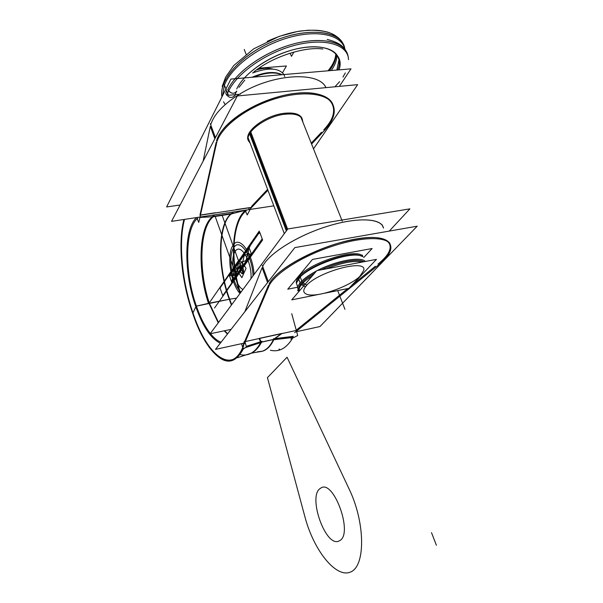 <?xml version="1.0" encoding="UTF-8"?>
<svg xmlns="http://www.w3.org/2000/svg" width="603" height="603" viewBox="0 0 603 603"><rect width="100%" height="100%" fill="white"/><g stroke="black" fill="none" stroke-linecap="round" stroke-linejoin="round"><path stroke-width="0.9" d="M324.896 293.179L348.881 288.34L376.483 259.365L316.794 270.649L291.754 299.864L318.844 294.4M359.938 276.197L363.76 270.385C367.544 257.903 314.804 272.609 305.389 286.907L301.432 284.661M300.588 284.186L299.563 283.606C302.631 279.543 308.299 275.322 316.552 270.928M365.403 261.461C360.911 256.169 336.007 260.707 317.268 270.559M314.57 273.249C308.51 276.694 304.1 280.026 301.349 283.237C298.711 286.41 298.123 288.912 299.57 290.744C298.123 288.912 298.711 286.41 301.349 283.237C304.1 280.026 308.51 276.694 314.57 273.249C308.51 276.694 304.1 280.026 301.349 283.237C298.711 286.41 298.123 288.912 299.57 290.744C298.123 288.912 298.711 286.41 301.349 283.237C304.1 280.026 308.51 276.694 314.57 273.249C308.51 276.694 304.1 280.026 301.349 283.237C298.937 286.124 298.236 288.468 299.231 290.262M321.263 269.805C337.974 261.823 358.099 258.129 363.865 261.755C358.099 258.129 337.974 261.823 321.263 269.805C337.974 261.823 358.099 258.129 363.865 261.755C358.099 258.129 337.974 261.823 321.263 269.805C337.974 261.823 358.099 258.129 363.865 261.755M361.559 274.493C352.665 285.875 314.856 299.096 305.947 293.887C302.744 292.206 303.053 289.312 306.874 285.189L301.236 281.624C297.354 285.845 296.714 288.988 299.307 291.053M301.786 281.066L299.759 275.714C297.121 278.571 296.02 280.983 296.465 282.943M302.631 283.312C299.729 286.395 298.658 288.927 299.427 290.902M297.829 287.134L296.352 283.169L299.729 277.629M300.701 274.501L300.437 275.021M298.063 279.619C306.083 266.752 351.443 250.283 362.026 256.365M361.016 255.996C350.984 250.275 308.646 265.154 299.284 277.757C308.585 265.245 350.531 250.403 360.843 255.921M362.358 262.034C354.089 260.33 342.029 262.606 326.193 268.87M312.309 275.88C306.965 279.181 303.188 282.302 300.987 285.242M300.106 282.905L298.606 278.918M298.53 278.714L298.131 277.666C306.972 263.39 358.476 246.808 362.863 256.674M363.805 257.504L372.104 248.526L312.49 259.426L287.774 289.176L297.814 287.209M286.342 230.904L249.597 133.851M283.968 74.553L283.953 74.531C278.759 67.845 268.297 67.325 252.559 72.963M287.639 229.163L250.773 131.967M253.757 77.124C265.358 72.556 274.749 71.757 281.933 74.727M282.098 74.712C274.666 71.086 264.627 71.945 251.964 77.274C264.627 71.945 274.666 71.086 282.098 74.712C274.666 71.086 264.627 71.945 251.964 77.274C264.627 71.945 274.666 71.086 282.098 74.712M256.524 69.925C263.014 68.056 268.478 67.785 272.918 69.111C268.478 67.785 263.014 68.056 256.524 69.925C263.014 68.056 268.478 67.785 272.918 69.111C268.478 67.785 263.014 68.056 256.524 69.925C263.014 68.056 268.478 67.785 272.918 69.111M259.011 68.177L286.417 65.961L282.573 72.699M240.348 94.196L228.416 95.304L224.15 84.412M347.984 55.702L346.25 51.323C339.783 39.956 315.738 36.889 288.558 45.376C261.363 53.878 235.728 72.752 227.768 89.711C231.168 93.947 234.183 94.4 236.798 91.053L236.376 91.912M235.381 94.113L236.007 92.38M334.914 53.2C340.017 57.436 341.404 62.991 339.074 69.858M336.828 54.986C337.062 59.833 335.193 65.011 331.228 70.528M226.133 91.55L225.839 93.669C228.62 97.987 231.68 98.583 235.004 95.462L235.298 94.663M226.803 95.455L226.818 95.47C232.343 77.161 261.159 54.986 291.603 46.197C322.07 37.326 346.665 43.567 348.436 58.257M222.507 95.779L224.429 85.136M224.738 84.36C232.019 66.194 260.27 45.429 289.38 37.416C318.512 29.283 342.082 35.26 344.871 49.212M329.381 70.687C333.934 64.83 336.142 59.305 335.999 54.119C336.142 59.305 333.934 64.83 329.381 70.687M337.74 69.971C339.904 64.672 339.851 60.014 337.582 55.996C339.851 60.014 339.904 64.672 337.74 69.971C344.411 54.489 329.23 43.348 302.42 47.735C275.752 51.873 245.006 71.177 236.723 88.905C245.006 71.177 275.752 51.873 302.42 47.735C329.23 43.348 344.411 54.489 337.74 69.971C344.411 54.489 329.23 43.348 302.42 47.735C275.752 51.873 245.006 71.177 236.723 88.905C243.635 74.433 265.214 58.529 288.091 51.202C310.952 43.898 331.439 46.137 337.303 55.536M236.361 91.95C233.384 94.256 230.519 93.51 227.768 89.711C235.728 72.737 261.408 53.848 288.626 45.353C315.821 36.873 339.858 39.979 346.28 51.376M221.957 96.872C218.678 80.403 240.665 55.348 272.104 41.788C303.497 28.085 335.426 29.698 342.881 43.318L344.615 47.705L342.851 43.265C335.343 29.683 303.399 28.107 272.043 41.818C240.627 55.386 218.685 80.418 221.957 96.872C218.392 79.498 243.408 52.634 277.086 39.745C310.718 26.66 341.735 31.642 344.652 47.878C341.735 31.642 310.718 26.66 277.086 39.745C243.408 52.634 218.392 79.498 221.957 96.872C218.392 79.498 243.408 52.634 277.086 39.745C310.718 26.66 341.735 31.642 344.652 47.878M337.868 37.424L339.429 38.811M338.999 59.584L336.866 70.046M335.773 53.908C335.509 59.267 332.916 64.898 327.994 70.807M293.932 52.031L291.468 56.35L290.073 53.17M199.842 217.072L171.546 221.361L237.318 95.96L357.647 84.661L313.5 148.843M200.03 217.042L249.22 209.58M249.68 209.505L273.822 205.842M216.16 142.338L199.962 215.135M200.467 215.181L250.335 207.651M251.828 206.068L267.604 189.365M311.238 143.152L321.459 132.321M323.781 129.864C343.273 109.919 333.158 90.209 298.9 92.99C264.785 95.38 221.776 120.917 216.575 140.77C221.776 120.917 264.785 95.38 298.9 92.99C333.158 90.209 343.273 109.919 323.781 129.864C343.273 109.919 333.158 90.209 298.9 92.99C264.785 95.38 221.776 120.917 216.575 140.77C221.776 120.917 264.785 95.38 298.9 92.99C333.158 90.209 343.273 109.919 323.781 129.864C333.218 119.711 336.044 110.779 332.261 103.068C326.781 93.171 306.294 89.787 281.782 95.847C257.293 101.869 232.381 116.62 221.844 130.874M301.801 117.849C299.442 114.005 293.947 112.452 285.302 113.198C263.933 114.894 240.318 134.718 249.793 142.195C240.318 134.718 263.933 114.894 285.302 113.198C296.586 112.414 302.329 115.098 302.533 121.256C302.329 115.098 296.586 112.414 285.302 113.198C265.757 114.774 242.979 132.057 248.526 140.499M250.147 143.137L248.888 141.441C243.092 132.728 267.679 114.796 287.292 114.02M284.021 114.366C293.548 113.206 299.601 114.683 302.171 118.791L302.902 122.19M180.124 205.005L166.601 206.957L230.911 79.068L350.991 68.848L339.353 86.38M325.469 86.493L325.944 87.639C318.979 71.109 273.038 73.506 240.182 93.789C273.038 73.506 318.979 71.109 325.967 87.639C318.979 71.109 273.038 73.506 240.182 93.789C272.865 73.619 318.588 71.101 325.854 87.427M239.353 94.287C223.479 104.244 213.929 114.404 210.703 124.768C213.929 114.404 223.479 104.244 239.353 94.287C223.479 104.244 213.929 114.404 210.703 124.768C213.929 114.404 223.479 104.244 239.353 94.287C223.479 104.244 213.929 114.404 210.703 124.768M210.311 126.374L214.856 138.78L210.311 126.374L203.136 161.129L210.311 126.374L214.856 138.78L210.311 126.374L203.136 161.129M267.928 190.216L249.325 209.882L248.602 207.914M311.593 144.049L325.786 129.034M251.881 206.173L247.238 214.924L245.067 210.439M240.393 292.93C230.007 261.061 232.238 220.721 246.31 210.779M240.017 293.45C229.72 261.717 231.597 221.806 245.157 210.628C231.597 221.806 229.72 261.717 240.017 293.45C230.715 283.983 226.329 254.489 232.984 245.429C226.329 254.489 230.715 283.983 240.032 293.427C230.715 283.983 226.329 254.489 232.984 245.429C239.082 234.627 252.823 252.853 254.074 274.471C252.823 252.853 239.082 234.627 232.984 245.429C239.082 234.627 252.823 252.853 254.074 274.471C252.823 252.853 239.082 234.627 232.984 245.429C226.329 254.489 230.715 283.983 240.032 293.427C229.72 261.717 231.597 221.806 245.157 210.628C231.597 221.806 229.72 261.717 240.017 293.45C229.735 261.747 231.59 221.881 245.119 210.658M270.4 350.245C279.4 352.348 286.96 348.044 293.073 337.318M257.421 351.82L261.785 351.285M273.393 338.803L293.367 336.338M279.521 349.122L278.94 349.197M292.312 337.205L272.247 339.685L262.358 341.863L246.024 347.124L262.358 341.863L272.247 339.685L292.312 337.205L272.247 339.685L262.358 341.863L246.024 347.124M257.767 351.768C264.039 352.107 269.232 348.119 273.347 339.798C269.232 348.119 264.039 352.107 257.767 351.768C264.039 352.107 269.232 348.119 273.347 339.798C270.37 345.934 266.722 349.732 262.403 351.172C265.742 350.064 268.704 347.509 271.297 343.522M240.16 354.602C244.027 355.521 247.682 355.054 251.119 353.192C254.979 351.059 258.333 347.185 261.159 341.577M258.137 351.715L262.493 351.232C267.212 349.815 271.139 345.632 274.29 338.698M183.915 219.484C177.975 242.218 181.126 280.493 192.553 312.965C203.452 346.461 221.226 366.39 233.972 358.868C237.416 356.886 240.333 353.102 242.73 347.509M249.167 354.112L251.768 353.019M262.132 351.263L251.451 353.102L237.386 357.737L251.866 352.959C255.514 350.976 258.71 347.449 261.461 342.368M261.566 342.165L262.004 341.306L246.28 346.371M242.836 348.459C240.522 353.426 237.748 356.833 234.537 358.679C221.746 366.225 203.927 346.326 192.983 312.867C181.601 280.387 178.496 242.112 184.51 219.394C178.496 242.112 181.601 280.387 192.983 312.867L195.832 306.791L192.983 312.867C206.625 355.212 231.266 374.184 242.836 348.459M200.784 213.854L198.741 222.401L197.166 218.701M196.623 306.723C184.488 273.558 184.571 228.575 197.769 218.165M195.99 304.862C199.977 316.854 204.764 326.411 210.326 333.519M210.477 333.708C213.997 338.064 217.517 340.906 221.06 342.24M208.97 346.974C223.02 365.41 234.59 365.833 243.665 348.248M242.79 347.494L241.456 343.702M213.161 216.846C199.48 227.723 198.41 270.755 209.354 303.143L218.535 322.447M224.64 330.73L227.663 333.768M196.684 217.547C183.787 228.477 183.696 272.85 195.674 306.301C202.608 326.291 210.816 338.592 220.306 343.197M236.557 298.116L229.668 299.194C217.577 267.355 218.045 224.791 231.122 214.073C218.045 224.791 217.577 267.355 229.668 299.194L236.557 298.116L229.668 299.194L231.673 304.703L229.668 299.194L236.557 298.116L229.668 299.194C217.577 267.355 218.045 224.791 231.122 214.073C218.045 224.791 217.577 267.355 229.668 299.194L196.42 306.136L208.917 303.241C197.972 270.822 199.035 227.768 212.716 216.876C199.035 227.768 197.972 270.822 208.917 303.241L218.256 322.816L208.917 303.241L196.42 306.136L208.917 303.241L218.256 322.816L208.917 303.241C197.972 270.822 199.035 227.768 212.716 216.876C199.035 227.768 197.972 270.822 208.917 303.241L196.42 306.136M227.429 334.07L224.188 330.828M213.319 216.726L213.748 216.387M199.917 217.464L212.897 216.726L230.889 214.02L212.897 216.726L199.917 217.464L212.897 216.726L230.889 214.02M232.102 213.5L212.844 216.432C198.666 226.562 197.347 270.4 208.487 303.339M231.394 305.08L229.261 299.254C217.186 267.438 217.645 224.889 230.708 214.178M230.806 214.095L231.273 213.711M231.303 213.914L245.587 210.266M233.421 211.97L231.341 213.696M235.818 209.648L250.984 207.44M231.748 213.59L233.813 211.917M213.439 215.007L212.64 216.447M212.346 216.892L231.484 213.975M213.093 216.417L213.907 214.932M214.751 213.025L236.037 209.814L214.751 213.025M200.475 215.052L215.279 212.746M214.359 214.864L213.522 216.394M291.731 313.696L297.701 335.524L290.857 339.029M292.726 337.469L272.744 339.866M295.802 330.557L281.277 333.723L295.802 330.557L281.277 333.723L274.486 338.675L281.277 333.723L259.644 338.434L260.956 341.645L259.644 338.434L245.368 341.547L295.802 330.557L281.277 333.723L274.486 338.675L281.277 333.723L259.644 338.434L260.956 341.645L259.644 338.434L245.368 341.547L259.644 338.434L260.956 341.645M281.782 333.617L274.945 338.615M282.129 333.391L259.056 338.419M259.117 338.554L260.496 341.795M244.2 341.554L242.391 348.602M261.627 342.316L245.255 347.667M268.516 285.121L244.569 341.72L268.516 285.121L244.569 341.72L243.137 347.381L244.569 341.72L268.516 285.121L244.569 341.72L243.137 347.381M245.074 342.24L246.423 346.838L243.318 349.039M231.122 214.073C218.045 224.791 217.577 267.355 229.668 299.194L208.917 303.241L229.668 299.194L231.673 304.703L229.668 299.194L208.917 303.241C197.972 270.822 199.035 227.768 212.716 216.876M231.085 329.374L210.138 333.783L287.774 228.982L409.897 208.857L389.304 231.077M383.5 228.1C381.714 218.203 357.421 216.839 327.233 226.336C297.075 235.743 268.501 253.825 262.667 266.36C268.297 254.376 294.55 237.258 323.464 227.565C352.378 217.804 377.629 217.495 382.551 225.786L383.5 228.1C381.714 218.203 357.421 216.839 327.233 226.336C297.075 235.743 268.501 253.825 262.667 266.36C268.501 253.825 297.075 235.743 327.233 226.336C357.421 216.839 381.714 218.203 383.5 228.1C381.714 218.203 357.421 216.839 327.233 226.336C297.075 235.743 268.501 253.825 262.667 266.36M262.109 267.634L267.581 282.566L262.109 267.634L267.581 282.566L262.109 267.634L244.848 311.728M243.672 343.22L215.49 349.378L294.837 247.607L417.193 226.2L319.974 326.547L295.636 331.861M296.246 330.203L347.72 288.573M351.805 285.279L375.345 266.24M377.945 264.137C399.774 246.966 392.01 233.022 357.232 238.773C322.62 244.223 276.423 268.297 269.104 283.885C276.423 268.297 322.62 244.223 357.232 238.773C392.01 233.022 399.774 246.966 377.945 264.137C399.774 246.966 392.01 233.022 357.232 238.773C322.62 244.223 276.423 268.297 269.104 283.885C276.423 268.297 322.62 244.223 357.232 238.773C392.01 233.022 399.774 246.966 377.945 264.137C388.573 255.438 392.447 248.361 389.568 242.903C383.455 235.773 366.828 235.728 339.677 242.775C314.336 249.974 287.593 263.88 275.465 275.82M262.252 265.23L268.29 281.661M269.458 284.865L244.486 343.627M268.297 287.917C270.905 276.92 296.631 259.019 327.09 248.074C357.549 237.047 385.083 235.705 389.99 243.936C393.013 249.913 388.257 257.654 375.714 267.167M294.671 332.645L380.192 263.639M215.444 137.672L210.311 123.698M216.892 141.622L199.947 217.359M216.153 145.549C217.231 131.153 240.574 110.899 269.669 100.611C298.741 90.209 326.366 92.297 332.652 104.017C336.662 112.444 333.037 122.153 321.791 133.142M304.425 285.076L302.216 283.749M361.031 256.004C351.029 250.26 308.653 265.147 299.284 277.757C308.653 265.147 351.029 250.26 361.031 256.004C351.029 250.26 308.653 265.147 299.284 277.757L296.849 282.196M250.139 132.924L286.953 230.082M344.954 309.316L340.703 298.349L344.954 309.316M241.147 268.094L251.308 253.712L249.129 247.735L239.044 262.245L241.147 268.094L251.308 253.712L249.129 247.735L239.044 262.245L241.147 268.094L239.044 262.245L229.487 276.001L231.522 281.722L241.147 268.094L239.044 262.245L229.487 276.001L231.522 281.722L251.308 253.712L249.122 247.735L239.044 262.245L241.147 268.094L251.308 253.712L249.122 247.735L239.044 262.245L241.147 268.094L239.044 262.245L229.487 276.001L231.522 281.722L241.147 268.094L239.044 262.245L229.487 276.001L231.522 281.722L241.147 268.094M436.399 545.263L431.507 532.645L436.399 545.263M259.659 232.034L249.001 247.388L251.436 254.059L262.184 238.863L259.659 232.034L249.001 247.388L251.436 254.059L262.184 238.863L259.659 232.034M249.001 247.388L238.924 261.913L241.268 268.433L251.436 254.059L249.001 247.388L238.924 261.913L241.268 268.433L251.436 254.059L249.001 247.388M233.791 247.66C239.579 237.424 252.574 255.928 253.011 275.903C252.574 255.928 239.579 237.424 233.791 247.66C227.452 256.162 232.117 284.556 241.019 292.093C232.117 284.556 227.452 256.162 233.791 247.66M249.19 247.908C247.042 250.245 246.861 249.74 248.647 246.408L238.577 260.956C240.627 258.74 240.801 259.23 239.105 262.418L241.66 269.518L251.835 255.167L249.19 247.908C247.042 250.245 246.861 249.74 248.647 246.408L238.577 260.956C240.627 258.74 240.801 259.23 239.105 262.418L241.66 269.518L251.835 255.167L249.19 247.908L251.835 255.167L262.606 240.002L259.855 232.57C257.587 235.057 257.398 234.544 259.282 231.032L248.647 246.408C250.803 244.057 250.984 244.554 249.19 247.908L251.835 255.167L262.606 240.002L259.855 232.57C257.587 235.057 257.398 234.544 259.282 231.032L248.647 246.408C250.803 244.057 250.984 244.554 249.19 247.908M248.956 247.26C248.451 251.572 247.456 255.981 245.971 260.481C243.348 261.808 240.981 262.237 238.871 261.785L241.313 268.561L251.481 254.187L248.956 247.26C248.451 251.572 247.456 255.981 245.971 260.481C243.348 261.808 240.981 262.237 238.871 261.785L241.313 268.561L251.481 254.187L248.956 247.26L238.871 261.785L236.09 274.493C233.595 275.692 231.341 276.046 229.328 275.548L231.68 282.174L241.313 268.561L238.871 261.785L236.09 274.493C233.595 275.692 231.341 276.046 229.328 275.548L231.68 282.174L241.313 268.561L238.871 261.785L229.328 275.548L231.68 282.174L234.371 269.729C236.858 268.478 239.172 268.086 241.313 268.561L238.871 261.785L229.328 275.548L231.68 282.174L234.371 269.729C236.858 268.478 239.172 268.086 241.313 268.561L238.871 261.785L241.313 268.561L244.192 255.619C246.808 254.247 249.235 253.773 251.481 254.187L248.956 247.26L238.871 261.785L241.313 268.561L244.192 255.619C246.808 254.247 249.235 253.773 251.481 254.187L248.956 247.26M229.004 274.636L219.952 287.714L222.861 295.983L232.012 283.086L229.004 274.636L219.952 287.714L222.861 295.983L232.012 283.086L229.004 274.636L232.012 283.086L241.652 269.496L238.539 260.85L229.004 274.636L232.012 283.086L241.652 269.496L238.539 260.85L229.004 274.636M244.223 49.423L246.077 54.195L244.223 49.423M248.835 246.944L238.765 261.483L241.426 268.87L251.594 254.504L248.835 246.944L238.765 261.483L241.426 268.87L251.594 254.504L248.835 246.944M238.765 261.483L229.223 275.247L231.793 282.475L241.426 268.87L238.765 261.483L229.223 275.247L231.793 282.475L241.426 268.87L238.765 261.483M235.185 251.534C229.313 259.184 234.838 286.124 242.964 289.47C234.838 286.124 229.313 259.184 235.185 251.534C240.514 242.12 252.333 261.973 250.961 278.669C252.333 261.973 240.514 242.12 235.185 251.534M227.768 89.711C231.168 93.947 234.183 94.4 236.798 91.053C234.183 94.4 231.168 93.947 227.768 89.711C236.188 71.644 264.853 51.534 293.631 43.906C322.454 36.21 345.406 42.142 348.014 55.853C345.406 42.142 322.454 36.21 293.631 43.906C264.853 51.534 236.188 71.644 227.768 89.711C231.168 93.947 234.183 94.4 236.798 91.053M240.416 266.066C238.818 268.32 241.419 275.571 243.032 273.325C244.652 271.079 242.014 263.767 240.416 266.066C238.818 268.32 241.419 275.571 243.032 273.325C244.652 271.079 242.014 263.767 240.416 266.066L243.024 273.317L242.926 267.74C242.059 265.908 241.223 265.35 240.416 266.074L243.024 273.317L242.926 267.74C242.059 265.908 241.223 265.35 240.416 266.074L243.032 273.325C244.622 271.033 242.022 263.828 240.416 266.066L243.032 273.325C244.622 271.033 242.022 263.828 240.416 266.066C239.693 270.732 240.559 273.144 243.024 273.317C244.645 271.079 242.007 263.775 240.416 266.074C239.693 270.732 240.559 273.144 243.024 273.317C244.645 271.079 242.007 263.775 240.416 266.074M236.987 269.609L238.592 274.094L241.72 269.692L240.092 265.169L236.987 269.609L238.592 274.094L241.72 269.692L240.092 265.169L236.987 269.609L238.592 274.094L241.72 269.692L240.092 265.169L236.987 269.609L238.592 274.094L241.72 269.692L240.092 265.169L236.987 269.609L240.092 265.169L238.471 260.662L235.381 265.132L236.987 269.609L240.092 265.169L238.471 260.662L235.381 265.132L236.987 269.609L240.092 265.169L238.471 260.662L235.381 265.132L236.987 269.609L240.092 265.169L238.471 260.662L235.381 265.132L236.987 269.609M349.31 489.432L287.051 357.232L267.438 377.636L304.99 517.088C313.673 550.124 335.924 578.533 350.569 572.006C365.569 566.277 365.395 522.929 349.31 489.432L287.051 357.232L267.438 377.636L304.99 517.088C313.673 550.124 335.924 578.533 350.569 572.006C365.569 566.277 365.395 522.929 349.31 489.432L287.051 357.232L267.438 377.636L304.99 517.088C313.673 550.124 335.924 578.533 350.569 572.006C365.569 566.277 365.395 522.929 349.31 489.432L287.051 357.232L267.438 377.636L304.99 517.088C313.673 550.124 335.924 578.533 350.569 572.006C365.569 566.277 365.395 522.929 349.31 489.432L287.051 357.232L267.438 377.636L304.99 517.088C313.673 550.124 335.924 578.533 350.569 572.006C365.569 566.277 365.395 522.929 349.31 489.432L287.051 357.232L267.438 377.636L304.99 517.088C313.673 550.124 335.924 578.533 350.569 572.006C365.569 566.277 365.395 522.929 349.31 489.432L287.051 357.232L267.438 377.636L304.99 517.088C313.673 550.124 335.924 578.533 350.569 572.006C365.569 566.277 365.395 522.929 349.31 489.432L287.051 357.232L267.438 377.636L304.99 517.088C313.673 550.124 335.924 578.533 350.569 572.006C365.569 566.277 365.395 522.929 349.31 489.432M249.793 142.195C240.318 134.718 263.933 114.894 285.302 113.198C296.586 112.414 302.329 115.098 302.533 121.256C302.329 115.098 296.586 112.414 285.302 113.198C263.933 114.894 240.318 134.718 249.793 142.195M320.449 488.34C333.203 477.689 354.029 534.597 339.346 540.816C325.959 548.851 307.131 495.681 320.449 488.34C333.203 477.689 354.029 534.597 339.346 540.816C325.959 548.851 307.131 495.681 320.449 488.34C333.203 477.689 354.029 534.597 339.346 540.816C325.959 548.851 307.131 495.681 320.449 488.34C333.203 477.689 354.029 534.597 339.346 540.816C325.959 548.851 307.131 495.681 320.449 488.34C333.203 477.689 354.029 534.597 339.346 540.816C325.959 548.851 307.131 495.681 320.449 488.34C333.203 477.689 354.029 534.597 339.346 540.816C325.959 548.851 307.131 495.681 320.449 488.34C333.203 477.689 354.029 534.597 339.346 540.816C325.959 548.851 307.131 495.681 320.449 488.34C333.203 477.689 354.029 534.597 339.346 540.816C325.959 548.851 307.131 495.681 320.449 488.34M337.951 291.257L342.187 302.171L337.951 291.257M241.547 269.202L238.645 261.144L229.102 274.923L231.906 282.799L241.547 269.202L238.645 261.144L229.102 274.923L231.906 282.799L241.547 269.202L238.645 261.144L220.05 287.993L222.763 295.704L231.906 282.799L229.102 274.923L220.05 287.993L222.763 295.704L231.906 282.799L229.102 274.923L231.906 282.799L241.547 269.202L238.645 261.144L229.102 274.923L231.906 282.799L241.547 269.202M325.688 87.013L325.944 87.639C318.979 71.109 273.038 73.506 240.182 93.789M236.745 276.702L241.72 269.692L222.296 215.746L241.72 269.692L238.471 260.662L209.897 301.982L238.471 260.662L209.897 301.982L238.471 260.662L209.897 301.982L238.471 260.662L209.897 301.982L238.471 260.662L235.374 265.139L238.584 274.101L241.72 269.692L238.471 260.662L235.374 265.139L238.584 274.101L241.72 269.692L238.471 260.662L235.374 265.139L238.313 273.347L238.584 274.101L241.72 269.692L238.471 260.662L235.374 265.139L238.313 273.347L238.584 274.101L241.72 269.692L238.471 260.662L209.897 301.982L238.471 260.662L209.897 301.982L238.471 260.662L209.897 301.982L238.471 260.662L209.897 301.982L238.471 260.662L235.374 265.139L238.584 274.101L241.72 269.692L238.471 260.662L235.374 265.139L238.584 274.101L241.72 269.692L238.471 260.662L209.897 301.982L238.471 260.662L209.897 301.982L238.471 260.662L209.897 301.982L238.471 260.662L209.897 301.982L238.471 260.662L209.897 301.982L238.471 260.662L209.897 301.982L238.471 260.662L235.374 265.139L238.584 274.101L241.72 269.692L238.471 260.662L235.374 265.139L238.584 274.101L241.72 269.692L238.471 260.662L235.374 265.139L238.584 274.101L241.72 269.692L238.471 260.662L235.374 265.139L238.584 274.101L241.72 269.692L238.471 260.662L235.374 265.139L238.584 274.101L241.72 269.692L238.471 260.662L235.374 265.139L238.584 274.101L241.72 269.692L238.471 260.662L209.897 301.982L238.471 260.662L235.374 265.139L238.584 274.101L241.72 269.692L238.471 260.662L235.374 265.139L238.584 274.101L241.72 269.692L238.471 260.662L235.374 265.139L238.584 274.101L241.72 269.692L238.471 260.662L235.374 265.139L238.584 274.101L241.72 269.692L238.471 260.662L235.374 265.139L238.313 273.347L238.584 274.101L241.72 269.692L238.471 260.662L235.374 265.139L238.313 273.347L238.584 274.101L241.72 269.692L238.471 260.662L235.374 265.139L238.584 274.101L241.72 269.692L238.471 260.662L235.374 265.139L238.584 274.101L241.72 269.692L238.471 260.662L235.374 265.139L238.584 274.101L241.72 269.692L238.471 260.662L235.374 265.139L238.584 274.101L241.72 269.692L238.471 260.662L235.374 265.139L238.584 274.101L241.72 269.692L238.471 260.662L235.374 265.139L238.584 274.101L241.72 269.692L238.471 260.662L209.897 301.982L238.471 260.662L241.72 269.692L222.296 215.746L241.72 269.692L222.296 215.746L241.72 269.692L222.296 215.746L241.72 269.692L214.532 307.99L241.72 269.692L214.532 307.99L241.72 269.692L219.507 300.98L241.72 269.692L219.507 300.98L241.72 269.692L219.507 300.98L241.72 269.692L219.507 300.98L241.72 269.692L219.507 300.98L241.72 269.692L219.507 300.98L241.72 269.692L236.745 276.702L241.72 269.692L236.745 276.702L241.72 269.692L236.745 276.702L215.286 216.711L236.745 276.702M241.577 261.657L237.469 271.011L241.871 277.674L246.054 268.343L241.577 261.657L237.469 271.011L241.871 277.674L246.054 268.343L241.577 261.657L237.469 271.011L241.871 277.674L246.054 268.343L241.577 261.657L237.469 271.011L241.871 277.674L246.054 268.343L241.577 261.657L237.469 271.011L241.871 277.674L246.054 268.343L241.577 261.657L237.469 271.011L241.871 277.674L246.054 268.343L241.577 261.657L237.469 271.011L241.871 277.674L246.054 268.343L241.577 261.657L237.469 271.011L241.871 277.674L246.054 268.343L241.577 261.657M273.476 339.527L261.189 342.225L273.476 339.527M250.531 353.562L246.341 354.79M195.832 306.791L192.983 312.867M218.256 322.816L208.917 303.241L229.668 299.194L231.673 304.703M281.277 333.723L259.644 338.434L281.277 333.723L274.486 338.675M259.644 338.434L245.368 341.547M222.763 295.704L231.906 282.799L229.102 274.923L220.05 287.993L222.763 295.704L231.906 282.799L229.102 274.923L220.05 287.993L222.763 295.704M226.736 290.096L237.235 275.292L234.379 267.31L223.984 282.31L226.736 290.096L237.235 275.292L234.379 267.31L223.984 282.31L226.736 290.096L237.235 275.292L234.379 267.31L223.984 282.31L226.736 290.096L237.235 275.292L234.379 267.31L223.984 282.31L226.736 290.096M297.498 290.548L299.171 291.211M296.133 282.016L296.442 282.822M362.252 255.024L362.976 256.84M342.263 221.188L300.897 117.155M284.752 76.543L283.953 74.531M284.322 233.64L248.248 138.11M267.197 41.343C278.209 36.301 289.184 32.871 300.113 31.062C316.341 29.351 320.525 30.64 325.138 31.529C333.263 32.879 341.125 39.647 342.172 42.142M327.188 39.451C336.632 41.743 342.76 45.323 345.564 50.2M222.168 86.485L225.673 77.071L233.791 65.516L253.659 48.866L279.159 36.376L297.573 31.469L308.11 30.24C332.343 29.931 337.281 36.534 342.15 42.104M337.635 37.235C341.682 40.446 344.117 44.471 344.946 49.303M223.54 101.756L225.168 104.605M334.914 86.802L339.625 81.631M342.934 77.101L345.315 72.948M348.534 59.689L348.157 56.463M347.283 53.509L346.25 51.323M238.992 87.337L244.773 80.146M253.871 71.915C273.468 56.004 306.023 46.371 322.846 49.024M251.119 353.192L262.493 351.232M382.136 224.768L382.37 225.334"/></g></svg>
